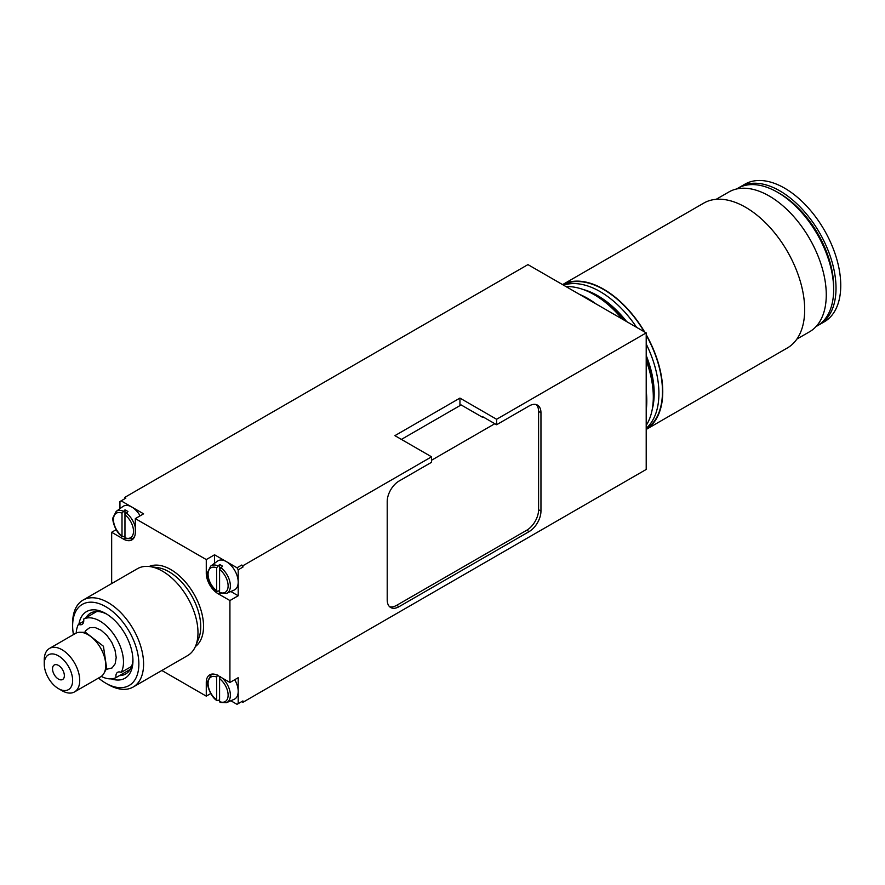 <?xml version="1.0" encoding="UTF-8"?>
<svg xmlns="http://www.w3.org/2000/svg" width="885" height="885" viewBox="0 0 885 885"><rect width="100%" height="100%" fill="white"/><g stroke="black" fill="none" stroke-linecap="round" stroke-linejoin="round"><path stroke-width="1.33" d="M536.221 404.589A16.726 9.658 -60 0 1 538.589 411.414L538.589 509.738A16.726 9.658 -60 0 1 526.763 530.226L396.668 605.329A16.726 9.658 -60 0 1 389.577 606.69M431.559 460.233L494.837 423.705M401.403 439.402L461.129 404.932L482.413 417.222L483 416.879M496.607 424.734L529.13 405.949A16.726 9.658 -60 0 1 537.494 405.12A16.726 9.658 -60 0 1 540.956 412.775L540.956 511.099A16.726 9.658 -60 0 1 529.13 531.586L399.035 606.69A16.726 9.658 -60 0 1 390.672 607.519A16.726 9.658 -60 0 1 387.21 599.864L387.21 501.541A16.726 9.658 -60 0 1 399.035 481.053L431.559 462.28L431.559 456.815L394.898 435.652L459.946 398.095L496.607 419.269L496.607 424.734L482.413 416.536L482.413 417.222M459.946 398.095L459.946 405.607M124.962 535.89L123.092 536.775L122.008 536.022L122.008 513.145L124.962 509.871A16.063 9.281 60 0 1 127.916 511.574L124.962 514.849L124.962 537.737L126.046 538.489M123.092 536.775L122.008 536.022A14.171 8.175 60 0 1 113.468 519.65A14.171 8.175 60 0 1 122.008 513.145M124.962 509.871L124.962 514.849A14.171 8.175 60 0 1 133.502 531.221A14.171 8.175 60 0 1 124.962 537.737M123.092 511.143A15.83 9.138 -120 0 0 116.178 511.408L122.904 506.497A16.726 9.658 60 0 1 131.765 507.005A16.726 9.658 60 0 1 140.129 515.833M119.94 508.665L119.94 501.541L121.123 500.855L143.591 513.831L135.316 518.61L135.316 532.272A16.726 9.658 60 0 1 131.854 539.927A16.726 9.658 60 0 1 123.491 539.098L111.665 532.272L116.134 529.684M219.58 590.505L217.699 591.401L216.615 590.649L216.615 567.772L219.58 564.497A16.063 9.281 60 0 1 222.533 566.201L219.58 569.475L219.58 592.353L220.653 593.105M217.699 591.401L216.615 590.649A14.171 8.175 60 0 1 208.075 574.276A14.171 8.175 60 0 1 216.615 567.772M219.58 564.497L219.58 569.475A14.171 8.175 60 0 1 228.12 585.848A14.171 8.175 60 0 1 219.58 592.353M217.699 565.769A15.83 9.138 -120 0 0 210.785 566.035L217.511 561.123A16.726 9.658 60 0 1 226.372 561.621A16.726 9.658 60 0 1 238.198 582.109A16.726 9.658 60 0 1 234.204 590.041L226.593 593.404A15.83 9.138 -120 0 0 229.89 581.854A15.83 9.138 -120 0 0 220.653 567.473M230.852 591.523L238.198 595.771L229.923 600.55L218.097 593.713A16.726 9.658 60 0 1 206.271 573.237L206.271 559.574L214.546 554.795L214.546 563.291M214.546 554.795L237.014 567.772L238.198 569.818L238.198 595.771M133.204 687.014L187.598 655.608A50.179 28.973 -120 0 0 195.651 645.906A50.179 28.973 -120 0 0 162.508 571.19A50.179 28.973 -120 0 0 149.853 566.577A50.179 28.973 -120 0 0 137.429 568.701L83.024 600.107A50.179 28.973 -120 0 0 72.636 623.073L72.636 625.806A46.828 27.037 60 0 1 105.746 606.69A46.828 27.037 60 0 1 138.856 664.049A46.828 27.037 60 0 1 105.746 683.165L108.114 684.525A50.179 28.973 -120 0 0 133.204 687.014A50.179 28.973 -120 0 0 140.892 646.813A50.179 28.973 -120 0 0 108.114 602.596A50.179 28.973 -120 0 0 83.024 600.107M108.114 684.525L105.746 683.165A46.828 27.037 60 0 1 98.523 678.065M73.433 634.611A46.828 27.037 60 0 1 72.636 625.806M111.222 678.85A38.464 22.213 -120 0 0 132.949 660.63A38.464 22.213 -120 0 0 105.746 613.515A38.464 22.213 -120 0 0 78.964 624.002M86.011 617.719A35.123 20.278 60 0 1 90.547 613.139A35.123 20.278 60 0 1 106.952 614.245M132.916 659.214A35.123 20.278 60 0 1 125.67 673.983A35.123 20.278 60 0 1 119.453 675.62M210.752 693.552L206.271 696.141L206.271 682.479A16.726 9.658 60 0 1 209.734 674.824A16.726 9.658 60 0 1 218.097 675.653L229.923 682.479L238.198 677.7L238.198 703.652L237.014 704.327L230.852 700.765M229.923 600.55L229.923 682.479M135.316 518.61L206.271 559.574M111.665 583.58L111.665 532.272M206.271 696.141L161.833 670.487M242.932 567.086L242.932 565.725L241.749 565.039L242.932 567.086L238.198 569.818M241.749 565.039L237.014 567.772M242.932 700.92L241.749 701.595L242.932 702.281L242.932 700.92L238.198 703.652M242.932 702.281L646.205 469.448L646.205 332.893L527.947 264.615L124.663 497.447L125.847 498.122L121.123 500.855M124.663 497.447L124.663 498.808M583.005 289.439A79.86 46.108 60 0 1 626.668 321.609M646.205 355.46A79.86 46.108 60 0 1 652.234 409.357M646.205 360.549A83.621 48.277 60 0 1 653.307 397.077L653.307 392.984A78.61 45.389 -120 0 0 646.205 357.507M624.899 320.591A78.61 45.389 -120 0 0 597.718 296.707L594.178 294.661A83.621 48.277 60 0 1 622.255 319.065M738.953 187.653A79.44 45.865 60 0 1 740.125 186.945L744.849 184.213A79.44 45.865 60 0 1 824.3 230.078A79.44 45.865 60 0 1 824.3 321.808L819.565 324.541A79.44 45.865 60 0 1 818.371 325.193M646.205 428.329A83.201 48.044 -120 0 0 646.205 343.966M636.614 327.35A83.201 48.044 -120 0 0 563.557 285.18M563.026 284.87A83.201 48.044 60 0 1 644.247 331.753M646.205 335.161A83.201 48.044 60 0 1 646.205 428.948M646.205 334.674A83.621 48.277 60 0 1 646.205 429.435L787.362 347.96A83.621 48.277 60 0 0 787.362 251.395A83.621 48.277 60 0 0 703.741 203.119L562.583 284.616A83.621 48.277 60 0 1 644.667 332.008M716.164 199.324L728.853 192.001A80.701 46.595 60 0 1 809.554 238.585A80.701 46.595 60 0 1 809.554 331.775L796.865 339.099M736.563 188.992L737.758 188.306A79.44 45.865 60 0 1 777.484 192.244A79.44 45.865 60 0 1 833.659 289.539A79.44 45.865 60 0 1 817.198 325.901L816.014 326.598M777.484 192.244L779.851 193.605A76.099 43.94 60 0 1 833.659 286.806L833.659 289.539M740.125 186.945A79.44 45.865 60 0 1 819.565 232.81A79.44 45.865 60 0 1 819.565 324.541M646.205 410.12A83.621 48.277 -120 0 0 646.205 390.86M596.014 303.909A83.621 48.277 -120 0 0 579.321 294.285M566.09 286.64A83.621 48.277 60 0 1 594.178 294.661M653.307 397.077A83.621 48.277 60 0 1 646.205 425.408M84.728 632.355L85.779 630.551L89.761 627.631L95.093 627.52L101.078 630.22L106.886 635.364L111.742 642.256L114.995 649.977L116.201 657.478L115.183 663.739L112.107 667.921L106.123 669.414M58.443 688.63A20.067 11.582 60 0 1 50.08 680.642A20.067 11.582 60 0 1 44.25 664.049A20.067 11.582 60 0 1 58.443 655.851A20.067 11.582 60 0 1 72.636 680.432A20.067 11.582 60 0 1 58.443 688.63L61.994 690.676A25.09 14.481 -120 0 0 74.528 691.915A25.09 14.481 -120 0 0 74.528 662.942A25.09 14.481 -120 0 0 49.449 648.462L75.468 633.439A25.09 14.481 60 0 1 80.303 632.266A25.09 14.481 60 0 1 100.547 647.931A25.09 14.481 60 0 1 103.987 673.297L106.676 668.385L103.445 646.249L85.557 632.377M53.664 665.454A8.363 4.823 60 0 1 54.262 665A8.363 4.823 60 0 1 62.625 669.823A8.363 4.823 60 0 1 62.625 679.481A8.363 4.823 60 0 1 54.593 675.211A8.363 4.823 60 0 1 53.664 665.454M103.987 673.297A25.09 14.481 60 0 1 100.547 676.892L74.528 691.915M49.449 648.462A25.09 14.481 -120 0 0 44.25 659.944L44.25 664.049M96.775 611.502L83.644 619.08A33.453 19.315 60 0 1 113.778 634.324A33.453 19.315 60 0 1 121.201 672.401A8.363 4.823 -120 0 0 117.628 672.301A8.363 4.823 -120 0 0 116.023 677.6A33.453 19.315 60 0 1 101.266 676.428M83.743 621.237L78.466 624.29A8.363 4.823 -120 0 0 82.039 624.39A8.363 4.823 -120 0 0 83.644 619.08M130.206 669.414L116.023 677.6M76.221 633.052A33.453 19.315 60 0 1 78.466 624.29M131.622 666.383L121.201 672.401M431.559 456.815L242.932 565.725M646.205 332.893L496.607 419.269M234.735 679.702A16.726 9.658 60 0 1 238.198 691.362A16.726 9.658 60 0 1 234.204 699.283L226.593 702.657A15.83 9.138 -120 0 0 230.1 692.181A15.83 9.138 -120 0 0 222.312 678.087M219.58 699.758L217.699 700.643L216.615 699.902L216.615 677.014L217.699 675.012M220.653 676.726L219.58 678.718L219.58 701.606L220.653 702.358M217.699 700.643L216.615 699.902A14.171 8.175 60 0 1 208.075 683.53A14.171 8.175 60 0 1 216.615 677.014M219.58 676.505L219.58 678.718A14.171 8.175 60 0 1 228.12 695.09A14.171 8.175 60 0 1 219.58 701.606M399.035 606.69L396.668 605.329M529.13 531.586L526.763 530.226M540.956 412.775L538.589 411.414M540.956 511.099L538.589 509.738M125.416 538.556L131.976 538.788A15.83 9.138 -120 0 0 134.785 536M135.316 527.394A15.83 9.138 -120 0 0 126.046 512.857M195.651 645.906L198.649 638.583A44.858 25.897 -120 0 0 169.013 571.765A44.858 25.897 -120 0 0 157.696 567.639L149.853 566.577M195.386 646.537A46.308 26.738 -120 0 0 200.63 609.013A46.308 26.738 -120 0 0 170.794 569.564A46.308 26.738 -120 0 0 149.167 566.489M206.271 682.479L207.632 681.693M206.271 573.237L207.632 572.451M218.097 593.713L219.657 592.817M123.491 539.098L125.05 538.191M214.59 674.248A15.83 9.138 -120 0 0 210.785 675.277L212.477 674.049M116.178 511.408L113.048 517.559C111.842 519.406 115.15 532.117 122.274 536.741M131.976 538.788L133.889 537.936M210.785 566.035L207.654 572.186C206.459 574.033 209.767 586.744 216.88 591.368M220.022 593.182L226.593 593.404M85.502 632.377L80.303 632.266M220.022 702.424L226.593 702.657M210.785 675.277L207.654 681.428C206.459 683.275 209.767 695.986 216.88 700.61"/></g></svg>

